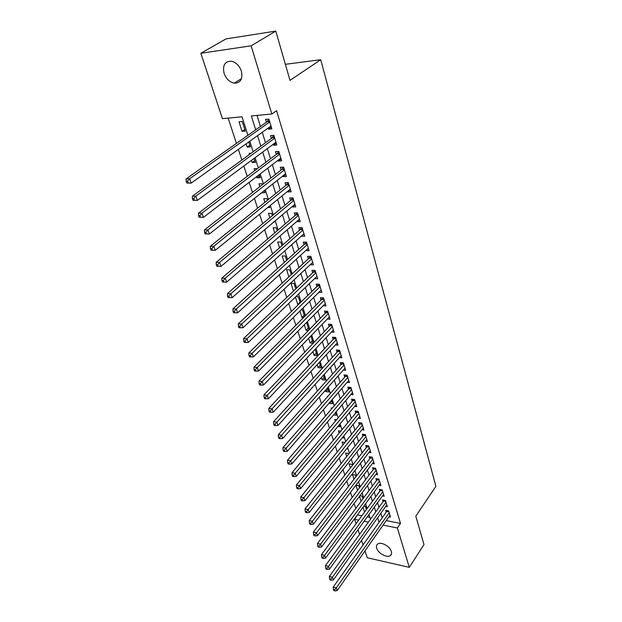 <?xml version="1.0" encoding="UTF-8"?>
<svg xmlns="http://www.w3.org/2000/svg" width="622" height="622" viewBox="0 0 622 622"><rect width="100%" height="100%" fill="white"/><g stroke="black" fill="none" stroke-linecap="round" stroke-linejoin="round"><path stroke-width="0.93" d="M241.383 71.11C242.953 79.041 240.566 83.053 234.23 83.161C229.541 82.127 226.159 78.862 224.091 73.357C222.412 65.287 224.861 61.244 231.438 61.22C236.08 62.371 239.392 65.668 241.383 71.11M391.324 551.442C391.868 553.339 391.51 554.738 390.251 555.633C386.954 558.159 378.09 553.292 376.707 548.223C376.123 546.271 376.497 544.841 377.818 543.931C381.13 541.482 389.986 546.38 391.324 551.442M247.906 135.293L242.005 116.812L222.427 118.654L200.859 53.274L226.027 38.891L275.779 31.1L290 80.378L320.711 59.704L435.898 486.342L415.791 516.19L423.986 544.584L409.299 567.342L367.283 557.755L365.021 550.89M363.054 544.926L361.545 540.37M359.578 534.399L358.023 529.695M356.056 523.708L354.61 519.331L358.653 520.147M357.689 514.464L354.61 519.331M228.165 118.11L236.43 143.394M238.382 149.373L241.865 160.025M243.824 166.02L247.198 176.36M249.165 182.363L252.446 192.416M254.414 198.426L257.601 208.191M259.568 214.217L262.671 223.702M264.638 229.728L267.654 238.949M269.621 244.982L272.553 253.939M274.527 259.973L277.365 268.681M279.34 274.722L282.108 283.173M284.083 289.222L286.765 297.433M288.74 303.482L291.353 311.459M293.327 317.508L295.862 325.259M297.837 331.316L300.302 338.842M302.276 344.891L304.663 352.207M306.646 358.256L308.963 365.363M310.938 371.412L313.2 378.316M315.175 384.357L317.36 391.067M319.335 397.108L321.465 403.624M323.44 409.657L325.508 415.986M327.475 422.011L329.481 428.161M331.456 434.187L333.4 440.151M335.375 446.168L337.264 451.969M339.231 457.979L341.066 463.6M343.033 469.61L344.813 475.068M346.773 481.07L348.507 486.373M350.466 492.367L352.145 497.507M354.105 503.493L355.737 508.485M268.175 128.07L268.51 129.166L271.892 128.886L268.898 119.074L265.501 119.377L266.387 122.246M273.167 144.296L273.462 145.253L276.829 145.019L273.874 135.371L270.5 135.635L271.371 138.449M278.065 160.243L278.322 161.075L281.673 160.88L278.773 151.395L275.414 151.612L276.261 154.388M282.886 175.917L283.103 176.632L286.439 176.477L283.585 167.155L280.242 167.326L281.082 170.055M287.628 191.343L287.807 191.926L291.127 191.817L288.32 182.643L284.993 182.782L285.817 185.457M292.286 206.504L292.433 206.97L295.738 206.901L292.978 197.882L289.665 197.975L290.474 200.611M296.873 221.416L300.27 221.735L297.557 212.864L294.26 212.926L295.053 215.515M301.382 236.088L304.733 236.337L302.059 227.605L298.778 227.629L299.563 230.179M305.822 250.526L309.118 250.697L306.49 242.113L303.225 242.098L304.002 244.609M310.184 264.723L313.441 264.832L310.852 256.381L307.602 256.334L308.364 258.806M314.538 278.648L317.687 278.749L315.144 270.43L311.91 270.345L312.656 272.778M318.861 292.317L321.877 292.441L319.374 284.246L316.155 284.137L316.886 286.532M323.106 305.775L325.99 305.923L323.526 297.86L320.322 297.713L321.053 300.068M327.273 319.024L330.049 319.195L327.623 311.257L324.435 311.078L325.15 313.395M331.378 332.078L334.045 332.265L331.65 324.443L328.478 324.241L329.186 326.527M335.406 344.93L337.971 345.132L335.623 337.435L332.467 337.202L333.159 339.449M339.379 357.588L341.851 357.805L339.534 350.225L336.385 349.968L337.07 352.176M343.282 370.067L345.661 370.292L343.383 362.82L340.25 362.54L340.926 364.717M347.123 382.351L349.424 382.592L347.177 375.237L344.059 374.926L344.72 377.072M350.901 394.457L353.125 394.713L350.909 387.459L347.815 387.125L348.46 389.24M354.626 406.391L356.771 406.656L354.594 399.511L351.508 399.153L352.145 401.237M358.288 418.147L360.371 418.419L358.218 411.383L355.146 410.994L355.784 413.055M361.903 429.74L363.917 430.02L361.794 423.077L358.738 422.672L359.361 424.702M365.456 441.169L367.408 441.449L365.316 434.607L362.276 434.179L362.89 436.178M368.955 452.427L370.852 452.715L368.792 445.974L365.767 445.523L366.366 447.498M372.407 463.53L374.25 463.825L372.213 457.178L369.204 456.711L369.802 458.647M375.812 474.477L377.593 474.78L375.587 468.226L372.594 467.736L373.177 469.649M379.163 485.277L380.897 485.58L378.922 479.119L375.937 478.606L376.512 480.495M382.46 495.928L384.147 496.232L382.203 489.856L379.233 489.327L379.801 491.193M385.718 506.425L387.358 506.736L385.438 500.453L382.483 499.901L383.043 501.744M366.389 509.472L364.539 512.007L362.999 507.241M359.485 496.302L361.087 501.278M355.916 485.207L357.564 490.338M355.908 476.732L355.387 475.099L352.503 474.609L353.988 479.235M352.309 465.481L351.951 464.362L349.059 463.888L350.365 467.969M348.662 454.068L348.468 453.477L345.56 453.018L346.687 456.54M344.953 442.483L342.014 442.001L342.955 444.94M340.825 431.163L338.415 430.821L339.169 433.169M336.58 419.733L334.768 419.492L335.328 421.218M332.241 408.141L331.075 407.993L331.425 409.089M331.658 400.941L329.574 403.344L329.396 402.784M327.802 396.385L327.32 396.331L327.46 396.774M327.911 389.224L325.804 391.619L325.376 390.289M324.109 377.344L321.971 379.715L321.294 377.593M320.252 365.285L318.091 367.641L317.142 364.702M316.334 353.047L314.149 355.38L312.928 351.601M312.361 340.631L310.145 342.947L308.652 338.298M308.333 328.027L306.086 330.321L304.298 324.777M304.236 315.23L301.958 317.508L299.882 311.047M300.084 302.245L297.775 304.492L295.388 297.083M295.792 288.841L294.043 283.368L290.94 283.259L293.452 291.065M291.259 274.675L289.697 269.8L286.587 269.723L288.888 276.876M286.656 260.284L285.288 256.015L282.163 255.969L284.246 262.461M281.976 245.651L280.81 242.012L277.669 241.997L279.535 247.797M277.21 230.77L276.254 227.784L273.105 227.808L274.737 232.892M272.374 215.647L271.635 213.33L268.463 213.393L269.862 217.731M267.452 200.261L266.931 198.643L263.751 198.737L264.902 202.313M264.412 190.775L261.776 192.61M262.445 184.61L262.157 183.715L258.954 183.848L259.856 186.631M259.631 175.816L257.018 177.822L256.637 176.64M257.345 168.686L254.087 168.71L254.717 170.677M254.763 160.616L252.12 162.583L251.412 160.398M251.21 153.191L249.134 153.323L249.5 154.443M249.819 145.159L247.136 147.095L246.094 143.861M244.578 137.641L244.182 137.921M357.844 514.93L361.88 515.731M367.338 516.82L369.896 517.333M366.405 509.535L365.417 506.448L363.816 506.137M362.96 498.758L362.121 496.138L359.913 495.734M359.462 487.819L358.777 485.689L355.932 485.183M346.454 448.983L347.06 449.076L346.866 448.47M342.232 437.787L343.507 437.974L343.111 436.714M337.909 426.443L339.907 426.715L339.293 424.787M333.493 414.936L336.253 415.294L335.413 412.674M329.574 403.344L332.545 403.709L331.479 400.381M325.804 391.619L328.789 391.953L327.491 387.903M321.971 379.715L324.972 380.026L323.432 375.221M318.091 367.641L321.1 367.929L319.311 362.354M314.149 355.38L317.166 355.644L315.129 349.276M310.145 342.947L313.177 343.181L310.876 335.989M308.955 329.979L306.677 322.849L306.234 322.826M308.458 330.484L306.086 330.321M304.64 316.481L302.525 309.888L301.126 309.81M303.52 317.601L301.958 317.508M300.247 302.774L298.319 296.733L295.87 296.624M298.451 304.531L297.775 304.492M273.789 222.038L274.419 222.031L274.286 221.626M267.771 207.53L269.761 207.484L269.357 206.232M261.839 192.812L265.034 192.703L264.35 190.573M257.018 177.822L260.221 177.674L259.25 174.642M252.12 162.583L255.339 162.396L254.064 158.431M247.136 147.095L250.363 146.87L248.784 141.933M245.317 131.079L242.238 121.477L238.988 121.772L242.067 131.351L245.317 131.079M386.262 520.591L400.498 523.421L276.588 110.693L271.837 114.013L251.35 115.941L255.704 129.788M257.003 115.404L260.439 126.445M262.259 132.299L265.508 142.733M267.336 148.611L270.492 158.75M272.327 164.636L275.39 174.494M277.225 180.396L280.211 189.974M282.046 195.883L284.946 205.198M286.789 211.122L289.611 220.172M291.454 226.105L294.19 234.906M296.041 240.838L298.7 249.391M300.55 255.339L303.139 263.65M304.99 269.598L307.509 277.684M309.359 283.632L311.801 291.493M313.659 297.448L316.03 305.083M317.889 311.047L320.198 318.464M322.056 324.427L324.295 331.643M326.153 337.606L328.338 344.611M330.189 350.575L332.311 357.386M334.169 363.349L336.23 369.973M338.08 375.937L340.086 382.367M341.937 388.322L343.888 394.573M345.739 400.537L347.628 406.601M349.486 412.557L351.321 418.458M353.172 424.414L354.952 430.136M356.803 436.084L358.536 441.651M360.387 447.599L362.066 452.995M363.917 458.935L365.549 464.183M367.4 470.115L368.978 475.216M370.829 481.14L372.368 486.085M374.211 492.01L375.704 496.807M377.546 502.724L378.992 507.381M380.835 513.29L382.235 517.807M388.929 516.789L390.523 517.1L388.633 510.903L385.687 510.335L386.246 512.147M320.711 59.704L285.366 64.315M275.779 31.1L251.156 45.818L271.837 114.013M200.859 53.274L251.156 45.818M400.498 523.421L397.372 527.992L409.299 567.342M383.098 525.1L397.372 527.992M257.547 135.674L260.843 146.147M262.694 152.04L265.897 162.225M267.755 168.134L270.865 178.032M272.724 183.956L275.748 193.574M277.614 199.507L280.545 208.852M282.419 214.792L285.273 223.881M287.139 229.829L289.914 238.661M291.788 244.617L294.486 253.201M296.36 259.164L298.98 267.507M300.861 273.478L303.404 281.587M305.285 287.558L307.758 295.442M309.639 301.413L312.042 309.072M313.923 315.051L316.264 322.499M318.145 328.478L320.416 335.709M322.297 341.688L324.505 348.717M326.387 354.695L328.533 361.53M330.406 367.509L332.498 374.149M334.372 380.12L336.401 386.573M338.275 392.544L340.25 398.811M342.123 404.79L344.036 410.87M345.91 416.841L347.768 422.75M349.65 428.721L351.453 434.459M353.327 440.423L355.076 445.997M356.95 451.961L358.653 457.372M360.519 463.32L362.175 468.584M364.041 474.524L365.643 479.632M367.509 485.572L369.071 490.525M370.937 496.457L372.446 501.27M374.304 507.194L375.774 511.859M377.632 517.776L379.055 522.309M370.494 519.207L369.002 514.526M367.097 508.586L365.557 503.766M363.66 497.81L362.074 492.842M360.169 486.886L358.536 481.762M356.631 475.799L354.944 470.52M353.039 464.548L351.306 459.114M349.393 453.135L347.612 447.545M345.7 441.558L343.857 435.797M341.945 429.81L340.047 423.877M338.135 417.883L336.183 411.772M334.271 405.769L332.265 399.479M330.344 393.485L328.276 387.008M326.363 381.006L324.233 374.335M322.313 368.333L320.128 361.475M318.207 355.465L315.953 348.406M314.032 342.395L311.715 335.126M309.795 329.124L307.408 321.636M305.488 315.634L303.031 307.937M301.11 301.927L298.583 294.012M296.663 288.002L294.066 279.853M292.146 273.851L289.471 265.462M287.558 259.467L284.798 250.837M282.886 244.85L280.048 235.963M278.135 229.984L275.219 220.841M273.315 214.862L270.306 205.462M268.401 199.491L265.314 189.811M263.409 183.855L260.229 173.896M258.332 167.948L255.059 157.7M253.162 151.76L249.795 141.217M364.127 521.259L368.395 522.122M244.796 129.446L242.067 131.351M312.703 262.422L310.199 264.77M308.403 248.349L305.861 250.666M304.034 234.051L301.46 236.337M299.594 219.519L296.982 221.774M295.077 204.747L292.433 206.97M290.49 189.733L287.807 191.926M285.825 174.479L283.103 176.632M281.082 158.96L278.322 161.075M276.261 143.177L273.462 145.253M271.355 127.129L268.51 129.166M388.921 511.844L386.752 511.424L333.198 587.137L336.253 587.914L389.185 512.715M334.659 589.843L333.439 589.524L333.82 590.589L335.04 590.9L334.659 589.843L336.253 587.914L337.202 590.566L389.971 515.296M386.752 511.424L387.125 510.608M333.198 587.137L333.439 589.524M335.04 590.9L337.202 590.566M385.733 501.433L383.556 501.029L329.349 576.462L332.42 577.224L385.998 502.288M330.818 579.16L329.59 578.849L329.979 579.929L331.199 580.233L330.818 579.16L332.42 577.224L333.384 579.906L386.798 504.908M383.556 501.029L383.945 500.174M329.349 576.462L329.59 578.849M331.199 580.233L333.384 579.906M382.507 490.875L380.322 490.478L325.446 565.623L328.533 566.362L382.771 491.722M326.915 568.314L325.679 568.018L326.076 569.107L327.304 569.41L326.915 568.314L328.533 566.362L329.512 569.091L383.58 494.381M380.322 490.478L380.726 489.6M325.446 565.623L325.679 568.018M327.304 569.41L329.512 569.091M379.241 480.168L377.041 479.787L321.481 554.622L324.583 555.345L379.498 481.008M322.95 557.312L321.714 557.017L322.11 558.128L323.347 558.416L322.95 557.312L324.583 555.345L325.57 558.113L380.322 483.698M377.041 479.787L377.461 478.87M321.481 554.622L321.714 557.017M323.347 558.416L325.57 558.113M375.921 469.307L373.713 468.949L317.461 543.457L320.571 544.157L376.178 470.146M318.93 546.139L317.687 545.852L318.091 546.979L319.335 547.259L318.93 546.139L320.571 544.157L321.582 546.971L377.01 472.875M373.713 468.949L374.156 467.993M317.461 543.457L317.687 545.852M319.335 547.259L321.582 546.971M372.555 458.297L370.339 457.947L313.371 532.121L316.497 532.797L372.811 459.122M314.841 534.796L313.589 534.516L314.001 535.659L315.253 535.939L314.841 534.796L316.497 532.797L317.523 535.659L373.659 461.897M370.339 457.947L370.798 456.96M313.371 532.121L313.589 534.516M315.253 535.939L317.523 535.659M369.141 447.132L366.918 446.798L309.227 520.606L312.368 521.267L369.39 447.949M310.697 523.273L309.437 523.009L309.857 524.167L311.117 524.432L310.697 523.273L312.368 521.267L313.402 524.167L370.253 450.756M366.918 446.798L367.4 445.772M309.227 520.606L309.437 523.009M311.117 524.432L313.402 524.167M365.682 435.804L363.442 435.486L305.013 508.913L308.17 509.55L365.93 436.613M306.483 511.572L305.223 511.315L305.651 512.489L306.91 512.753L306.483 511.572L308.17 509.55L309.227 512.497L366.801 439.459M363.442 435.486L363.948 434.42M305.013 508.913L305.223 511.315M306.91 512.753L309.227 512.497M362.167 424.313L359.92 424.01L300.729 497.04L303.901 497.654L362.416 425.106M302.206 499.691L300.939 499.443L301.367 500.64L302.634 500.889L302.206 499.691L303.901 497.654L304.974 500.648L363.295 427.998M359.92 424.01L360.449 422.898M300.729 497.04L300.939 499.443M302.634 500.889L304.974 500.648M358.606 412.65L356.344 412.37L296.383 484.973L299.571 485.564L358.847 413.443M297.86 487.617L296.585 487.376L297.028 488.597L298.296 488.83L297.86 487.617L299.571 485.564L300.659 488.604L359.741 416.375M356.344 412.37L356.904 411.212M296.383 484.973L296.585 487.376M298.296 488.83L300.659 488.604M354.991 400.825L352.721 400.552L291.975 472.72L295.17 473.288L355.232 401.602M293.444 475.356L292.169 475.122L292.612 476.359L293.887 476.592L293.444 475.356L295.17 473.288L296.282 476.374L356.142 404.572M352.721 400.552L353.304 399.355M291.975 472.72L292.169 475.122M293.887 476.592L296.282 476.374M351.321 388.82L349.043 388.571L287.481 460.272L290.699 460.809L351.562 389.582M288.958 462.892L287.675 462.675L288.126 463.926L289.409 464.144L288.958 462.892L290.699 460.809L291.827 463.95L352.48 392.606M349.043 388.571L349.65 387.327M287.481 460.272L287.675 462.675M289.409 464.144L291.827 463.95M347.605 376.637L345.311 376.403L282.924 447.615L286.159 448.135L347.83 377.391M284.402 450.227L283.111 450.017L283.57 451.292L284.86 451.502L284.402 450.227L286.159 448.135L287.302 451.323L348.771 380.454M345.311 376.403L345.941 375.113M282.924 447.615L283.111 450.017M284.86 451.502L287.302 451.323M343.826 364.267L341.517 364.057L278.291 434.762L281.541 435.244L344.052 365.005M279.768 437.359L278.469 437.157L278.936 438.456L280.234 438.658L279.768 437.359L281.541 435.244L282.699 438.487L345 368.123M341.517 364.057L342.186 362.712M278.291 434.762L278.469 437.157M280.234 438.658L282.699 438.487M339.985 351.71L337.668 351.523L273.579 421.693L276.844 422.151L340.211 352.441M275.056 424.274L273.758 424.087L274.232 425.409L275.53 425.596L275.056 424.274L276.844 422.151L278.026 425.44L341.175 355.605M337.668 351.523L338.368 350.132M273.579 421.693L273.758 424.087M275.53 425.596L278.026 425.44M336.09 338.967L333.765 338.796L268.797 408.405L272.071 408.833L336.308 339.682M270.267 410.979L268.961 410.8L269.443 412.137L270.757 412.316L270.267 410.979L272.071 408.833L273.268 412.184L337.287 342.893M333.765 338.796L334.496 337.349M268.797 408.405L268.961 410.8M270.757 412.316L273.268 412.184M332.14 326.029L329.8 325.874L263.93 394.892L267.219 395.297L332.35 326.729M265.4 397.45L264.086 397.287L264.575 398.655L265.889 398.819L265.4 397.45L267.219 395.297L268.44 398.702L333.345 329.987M329.8 325.874L330.57 324.373M263.93 394.892L264.086 397.287M265.889 398.819L268.44 398.702M328.121 312.889L325.772 312.757L258.977 381.162L262.282 381.527L328.33 313.574M260.455 383.704L259.133 383.549L259.631 384.932L260.952 385.088L260.455 383.704L262.282 381.527L263.526 384.987L329.341 316.886M325.772 312.757L326.581 311.194M258.977 381.162L259.133 383.549M260.952 385.088L263.526 384.987M324.046 299.54L321.683 299.431L253.947 367.19L257.267 367.524L324.249 300.216M255.417 369.717L254.087 369.577L254.592 370.984L255.922 371.124L255.417 369.717L257.267 367.524L258.527 371.046L325.275 303.575M321.683 299.431L322.53 297.814M253.947 367.19L254.087 369.577M255.922 371.124L258.527 371.046M319.902 285.988L317.531 285.902L248.823 352.977L252.159 353.28L320.105 286.649M250.293 355.489L248.963 355.364L249.476 356.795L250.814 356.919L250.293 355.489L252.159 353.28L253.442 356.865L321.146 290.062M317.531 285.902L318.417 284.215M248.823 352.977L248.963 355.364M250.814 356.919L253.442 356.865M315.696 272.218L313.309 272.156L243.614 338.523L246.965 338.788L315.89 272.864M245.084 341.019L243.746 340.91L244.267 342.364L245.612 342.473L245.084 341.019L246.965 338.788L248.271 342.434L316.948 276.331M313.309 272.156L314.242 270.407M243.614 338.523L243.746 340.91M245.612 342.473L248.271 342.434M311.42 258.223L309.025 258.192L238.312 323.813L241.686 324.046L311.614 258.853M239.781 326.293L238.436 326.192L238.972 327.677L240.317 327.771L239.781 326.293L241.686 324.046L243.015 327.755L312.687 262.375M309.025 258.192L310.005 256.373M238.312 323.813L238.436 326.192M240.317 327.771L243.015 327.755M307.074 244.011L304.671 244.003L232.923 308.854L236.306 309.041L307.26 244.625M234.393 311.303L233.032 311.225L233.584 312.734L234.929 312.812L234.393 311.303L236.306 309.041L237.658 312.819L308.356 248.201M304.671 244.003L305.697 242.106M232.923 308.854L233.032 311.225M234.929 312.812L237.658 312.819M302.657 229.565L300.247 229.58L227.434 293.623L230.832 293.771L302.844 230.163M228.896 296.049L227.535 295.986L228.095 297.526L229.456 297.588L228.896 296.049L230.832 293.771L232.208 297.611L303.956 233.802M300.247 229.58L301.328 227.613M227.434 293.623L227.535 295.986M229.456 297.588L232.208 297.611M298.171 214.885L295.745 214.924L221.844 278.112L225.257 278.228L298.35 215.461M223.306 280.522L221.945 280.475L222.505 282.038L223.873 282.093L223.306 280.522L225.257 278.228L226.665 282.139L299.477 219.162M295.745 214.924L296.888 212.88M221.844 278.112L221.945 280.475M223.873 282.093L226.665 282.139M293.615 199.957L291.174 200.027L216.161 262.328L219.589 262.398L293.786 200.517M217.614 264.715L219.589 262.398L221.012 266.379L216.821 266.278L218.19 266.309L217.614 264.715L216.246 264.684L216.821 266.278M294.937 204.28L221.012 266.379L218.19 266.309M291.174 200.027L292.371 197.897M216.161 262.328L216.246 264.684M288.981 184.788L286.524 184.882L210.368 246.258L213.812 246.281L289.144 185.325M211.822 248.621L213.812 246.281L215.266 250.339L211.029 250.231L212.405 250.246L211.822 248.621L210.446 248.606L211.029 250.231M290.311 189.15L215.266 250.339L212.405 250.246M286.524 184.882L287.792 182.666M210.368 246.258L210.446 248.606M284.262 169.363L281.805 169.487L204.467 229.891L207.927 229.868L284.425 169.884M205.921 232.224L207.927 229.868L209.412 234.004L205.136 233.88L206.52 233.88L205.921 232.224L204.537 232.231L205.136 233.88M285.607 173.771L209.412 234.004L206.52 233.88M281.805 169.487L283.134 167.178M204.467 229.891L204.537 232.231M279.472 153.673L276.992 153.828L198.465 213.214L201.94 213.152L279.62 154.17M199.911 215.523L201.94 213.152L203.448 217.358L199.126 217.233L200.517 217.21L199.911 215.523L198.519 215.546L199.126 217.233M280.833 158.128L203.448 217.358L200.517 217.21M276.992 153.828L278.407 151.418M198.465 213.214L198.519 215.546M274.597 137.719L272.109 137.905L192.346 196.233L195.829 196.117L274.737 138.201M193.784 198.511L195.829 196.117L197.368 200.408L193.007 200.268L194.406 200.23L193.784 198.511L192.385 198.558L193.007 200.268M275.966 142.22L197.368 200.408L194.406 200.23M272.109 137.905L273.594 135.394M192.346 196.233L192.385 198.558M269.637 121.492L267.141 121.71L186.102 178.926L189.609 178.763L269.777 121.943M187.541 181.173L189.609 178.763L191.179 183.132L186.771 182.985L188.171 182.922L187.541 181.173L186.141 181.235L186.771 182.985M271.021 126.033L191.179 183.132L188.171 182.922M267.141 121.71L268.712 119.09M186.102 178.926L186.141 181.235M388.773 511.362L386.962 511.02M385.593 500.951L383.774 500.617M382.367 490.4L380.54 490.074M379.093 479.694L377.259 479.383M375.781 468.84L373.939 468.537M372.415 457.831L370.564 457.543M369.002 446.666L367.143 446.394M365.542 435.346L363.676 435.081M362.035 423.854L360.154 423.605M358.466 412.199L356.585 411.966M354.859 400.374L352.962 400.148M351.189 388.377L349.284 388.167M347.465 376.193L345.552 375.999M343.686 363.831L341.766 363.652M339.853 351.282L337.925 351.119M335.958 338.539L334.022 338.399M332.008 325.609L330.057 325.477M327.996 312.469L326.037 312.361M323.914 299.128L321.947 299.042M319.778 285.584L317.803 285.506M315.572 271.814L313.589 271.767M311.295 257.835L309.305 257.803M306.957 243.622L304.951 243.614M302.541 229.184L300.527 229.199M298.062 214.512L296.033 214.543M293.498 199.592L291.469 199.646M288.865 184.431L286.828 184.509M284.153 169.005L282.1 169.114M279.364 153.331L277.303 153.463M274.489 137.384L272.42 137.54M269.536 121.166L267.452 121.344M234.23 83.161L241.53 78.559M390.251 555.633L391.502 553.774M288.973 184.773L286.548 184.874M284.254 169.332L281.844 169.456M279.457 153.626L277.054 153.782M274.574 137.656L272.195 137.843M269.614 121.414L267.242 121.624"/></g></svg>
